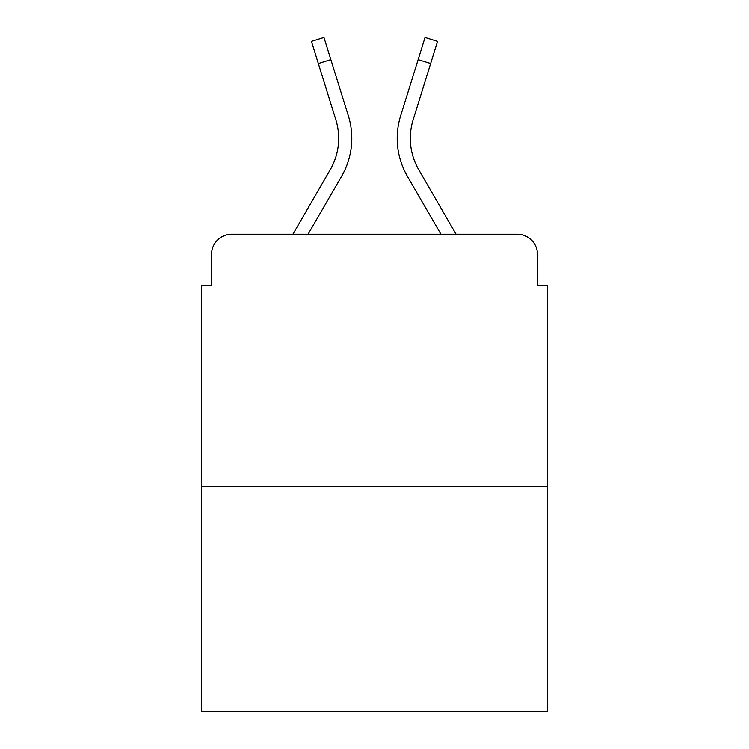 <?xml version="1.0" encoding="UTF-8"?>
<svg xmlns="http://www.w3.org/2000/svg" width="749" height="749" viewBox="0 0 749 749"><rect width="100%" height="100%" fill="white"/><g stroke="black" fill="none" stroke-linecap="round" stroke-linejoin="round"><path stroke-width="1.12" d="M211.527 254.417L211.527 285.697L211.527 254.417A20.186 20.186 0 0 1 231.713 234.231L292.906 234.231L330.253 169.714A62.57 62.57 0 0 0 335.842 119.765L311.425 41.354L323.952 37.45L348.369 115.861A75.686 75.686 0 0 1 341.61 176.287L308.064 234.231L440.936 234.231L407.39 176.287A75.686 75.686 0 0 1 400.631 115.861L425.048 37.45L437.575 41.354L430.666 63.515L418.148 59.611L400.631 115.861M547.566 486.513L201.434 486.513L201.434 711.55L547.566 711.55L547.566 285.697L537.473 285.697L537.473 254.417A20.186 20.186 0 0 0 517.287 234.231L231.713 234.231M201.434 486.513L201.434 285.697L211.527 285.697M430.666 63.515L413.158 119.765A62.57 62.57 0 0 0 418.747 169.714A62.57 62.57 0 0 1 413.158 119.765A62.57 62.57 0 0 0 418.747 169.714A62.57 62.57 0 0 1 413.158 119.765A62.57 62.57 0 0 0 418.747 169.714A62.57 62.57 0 0 1 413.158 119.765A62.57 62.57 0 0 0 418.747 169.714A62.57 62.57 0 0 1 413.158 119.765A62.57 62.57 0 0 0 418.747 169.714A62.57 62.57 0 0 1 413.158 119.765A62.57 62.57 0 0 0 418.747 169.714A62.57 62.57 0 0 1 413.158 119.765A62.57 62.57 0 0 0 418.747 169.714A62.57 62.57 0 0 1 413.158 119.765A62.57 62.57 0 0 0 418.747 169.714L456.094 234.231L517.287 234.231M537.473 285.697L537.473 254.417M330.253 169.714A62.57 62.57 0 0 0 335.842 119.765A62.57 62.57 0 0 1 330.253 169.714A62.57 62.57 0 0 0 335.842 119.765A62.57 62.57 0 0 1 330.253 169.714A62.57 62.57 0 0 0 335.842 119.765A62.57 62.57 0 0 1 330.253 169.714A62.57 62.57 0 0 0 335.842 119.765A62.57 62.57 0 0 1 330.253 169.714A62.57 62.57 0 0 0 335.842 119.765A62.57 62.57 0 0 1 330.253 169.714A62.57 62.57 0 0 0 335.842 119.765A62.57 62.57 0 0 1 330.253 169.714A62.57 62.57 0 0 0 335.842 119.765A62.57 62.57 0 0 1 330.253 169.714A62.57 62.57 0 0 0 335.842 119.765M318.334 63.515L330.852 59.611L348.369 115.861"/></g></svg>
